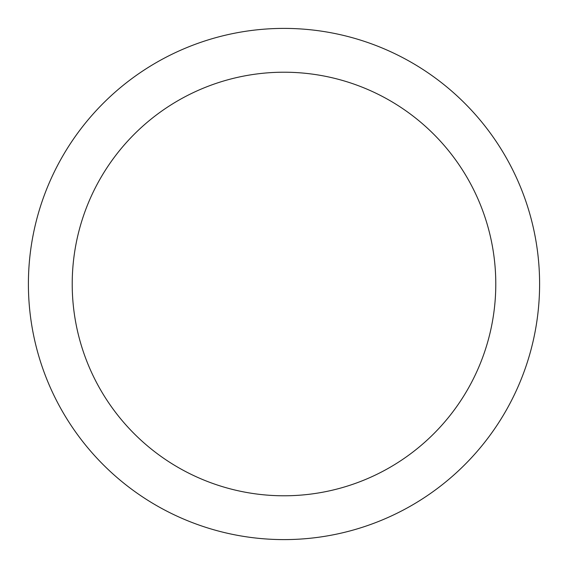 <?xml version="1.0" encoding="UTF-8"?>
<svg xmlns="http://www.w3.org/2000/svg" width="568" height="568" viewBox="0 0 568 568"><rect width="100%" height="100%" fill="white"/><g stroke="black" fill="none" stroke-linecap="round" stroke-linejoin="round"><path stroke-width="0.85" d="M284 28.4A255.6 255.6 0 0 1 539.6 284A255.6 255.6 0 0 1 284 539.6A255.6 255.6 0 0 1 28.4 284A255.6 255.6 0 0 1 284 28.4M284 72.214A211.786 211.786 0 0 1 495.786 284A211.786 211.786 0 0 1 284 495.786A211.786 211.786 0 0 1 72.214 284A211.786 211.786 0 0 1 284 72.214"/></g></svg>
